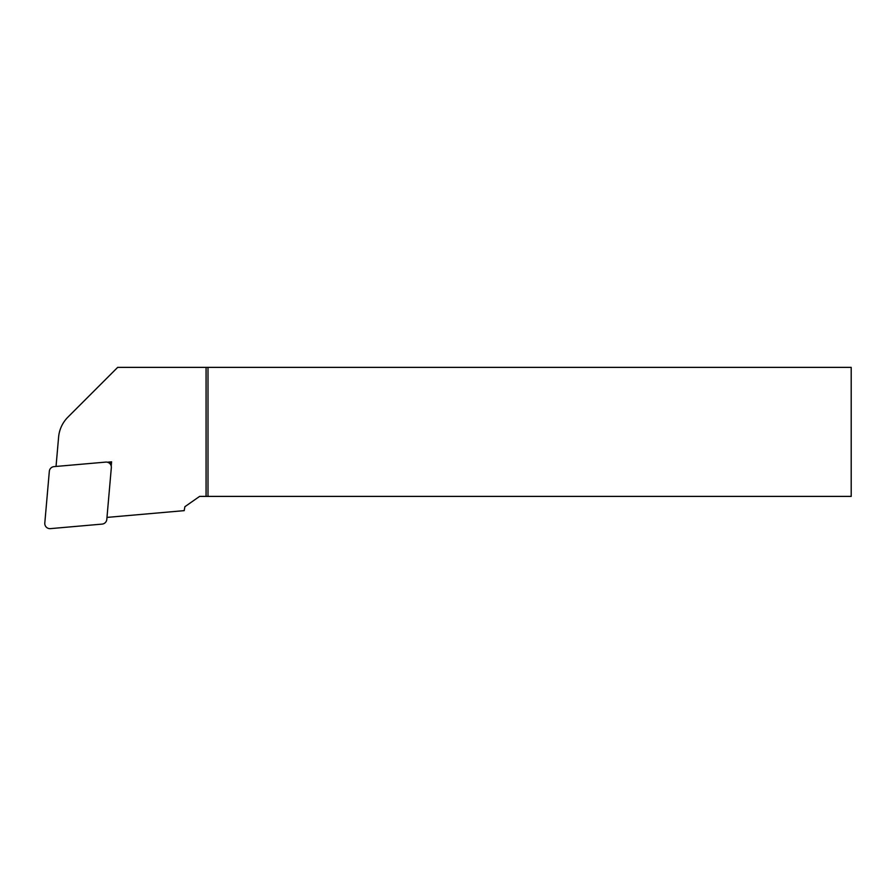 <?xml version="1.0" encoding="UTF-8"?>
<svg xmlns="http://www.w3.org/2000/svg" width="896" height="896" viewBox="0 0 896 896"><rect width="100%" height="100%" fill="white"/><g stroke="black" fill="none" stroke-linecap="round" stroke-linejoin="round"><path stroke-width="1.34" d="M106.982 517.406L184.195 510.642L184.89 506.699L199.618 496.395L206.069 496.395L206.069 367.371L851.2 367.371L851.2 496.395L206.069 496.395M206.069 367.371L117.678 367.371L67.917 417.133A32.256 32.256 0 0 0 58.598 437.125L56.034 466.458M107.296 462.213L111.597 461.832L111.227 466.133M207.995 496.395L207.995 367.371M111.597 461.832L109.838 463.602M50.389 528.629A5.163 5.163 0 0 1 44.8 523.04L49.325 471.318A5.163 5.163 0 0 1 54.018 466.626L105.739 462.101A5.163 5.163 0 0 1 111.328 467.701L106.803 519.411A5.163 5.163 0 0 1 102.11 524.104L50.389 528.629"/></g></svg>
